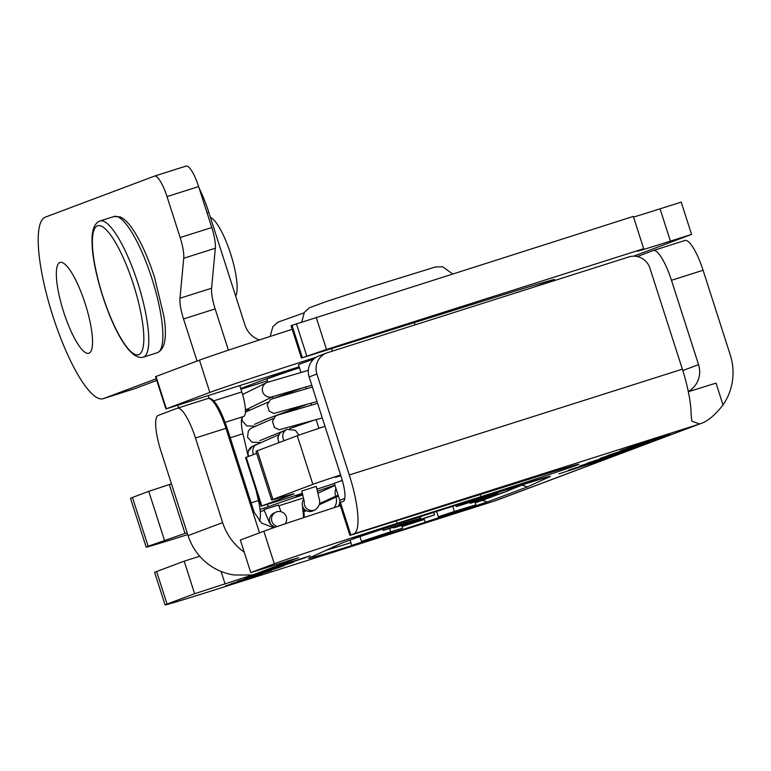 <?xml version="1.0" encoding="UTF-8"?>
<svg xmlns="http://www.w3.org/2000/svg" width="771" height="771" viewBox="0 0 771 771"><rect width="100%" height="100%" fill="white"/><g stroke="black" fill="none" stroke-linecap="round" stroke-linejoin="round"><path stroke-width="1.16" d="M298.907 435.143L295.447 430.334L286.995 429.341L282.292 431.664A7.623 7.594 63.8 0 0 279.218 442.525M311.783 385.211L271.373 397.007A7.623 7.594 -116.2 0 1 266.564 382.686A7.623 7.594 -116.2 0 1 268.597 382.011M272.5 396.747L248.021 408.823A7.623 7.594 -116.2 0 1 245.419 409.565M278.61 434.777L255.509 445.089A7.623 7.594 63.8 0 0 253.659 454.514M148.128 546.263L132.458 497.459A71.452 0.877 162.2 0 0 130.501 498.307L146.172 547.111A71.452 0.877 -17.8 0 1 148.128 546.263L187.131 532.684M132.458 497.459L148.745 491.339L164.416 540.134M184.982 533.368L169.312 484.564L148.745 491.339M169.312 484.564L171.47 483.88M156.205 378.773L103.555 398.559A95.276 23.043 72.4 0 1 103.285 398.655A95.276 23.043 72.4 0 1 52.65 315.406A95.276 23.043 72.4 0 1 45.306 217.152L154.431 176.125A23.631 5.715 72.4 0 1 154.499 176.096A23.631 5.715 72.4 0 1 167.018 196.605L180.163 237.555A23.631 5.715 72.4 0 1 183.72 258.266L179.98 298.242A23.631 5.715 -107.6 0 0 183.537 318.953L197.048 361.04M178.718 407.782A47.638 11.526 -107.6 0 0 177.744 405.373M208.18 395.706L208.97 398.173M88.993 353.205A47.638 11.526 72.4 0 1 88.858 353.253A47.638 11.526 72.4 0 1 63.453 311.349A47.638 11.526 72.4 0 1 60.013 262.458A47.638 11.526 72.4 0 1 85.321 304.082A47.638 11.526 72.4 0 1 88.993 353.205M228.399 350.169L215.148 308.911A23.631 5.715 72.4 0 1 211.591 288.2L215.331 248.223A23.631 5.715 -107.6 0 0 211.774 227.512L198.629 186.563A23.631 5.715 -107.6 0 0 186.11 166.054A23.631 5.715 -107.6 0 0 186.042 166.083L154.576 176.077M248.243 456.557L242.952 433.716A23.631 5.715 72.4 0 1 243.144 416.639L243.675 416.446A23.631 5.715 -107.6 0 0 241.805 391.928L239.791 385.664M259.297 521.013A29.722 7.19 -107.6 0 0 258.439 500.504L256.03 490.096M134.617 388.69A95.276 23.043 -107.6 0 0 134.896 388.613A95.276 23.043 -107.6 0 0 135.166 388.517L156.725 380.411M303.591 497.95L278.755 505.815M264.212 510.412L260.28 511.655M187.748 534.602A71.452 0.877 -17.8 0 1 146.172 547.111M260.058 509.458L268.192 506.72A141.903 1.735 -17.8 0 1 298.184 496.447A47.638 0.578 162.2 0 0 302.83 494.886M317.074 489.122A214.174 2.612 -17.8 0 1 334.373 483.484A214.56 2.621 162.2 0 0 325.468 486.376L317.064 489.074M302.666 494.23L296.093 496.129L302.569 493.874M317.613 491.156A85.273 1.041 -17.8 0 1 334.922 485.19M263.952 509.67L278.456 505.005L281.049 511.713M277.338 526.468A7.623 7.594 -116.2 0 1 275.719 512.233A7.623 7.594 -116.2 0 1 284.991 523.875M302.415 493.315L291.274 496.842A214.56 2.621 162.2 0 0 284.403 499.049L261.196 506.21L292.652 494.346A47.638 0.578 162.2 0 0 293.963 493.777A47.638 0.578 162.2 0 0 290.889 494.548L274.669 499.184A47.638 0.578 -17.8 0 1 271.594 499.955A47.638 0.578 -17.8 0 1 272.895 499.386L312.872 484.361A61.738 0.752 -17.8 0 1 340.599 474.965M304.381 502.191L301.779 491.021L316.303 486.356L319.493 500.148C319.136 499.425 321.709 504.88 315.166 509.776A7.623 7.594 -116.2 0 1 304.314 501.593M340.878 475.813L335.404 477.316L340.724 475.36M315.166 509.776L313.18 510.749A7.623 7.594 -116.2 0 1 303.861 499.165M340.763 475.456L339.038 476.15L340.84 475.707M261.822 505.94L246.209 457.319L245.583 457.589L261.196 506.21M246.209 457.319L256.647 453.396M272.895 499.386L257.292 450.775A47.638 0.578 162.2 0 0 255.982 451.334L271.594 499.955M257.292 450.775L297.269 435.74L312.872 484.361M324.996 426.344A61.738 0.752 162.2 0 0 297.269 435.74M276.008 374.157A57.16 55.464 69.4 0 0 283.834 372.297L240.706 388.517M240.947 389.249L267.441 380.835M259.432 339.944A22.87 22.186 -110.6 0 1 244.976 325.073L208.748 212.227L207.042 212.777M199.101 188.037A49.546 11.989 72.4 0 1 208.748 212.227M235.656 296.035A42.154 10.196 -107.6 0 0 233.131 262.371A42.154 10.196 -107.6 0 0 210.435 217.47M316.139 357.262A106.706 1.301 162.2 0 0 209.828 392.42L165.9 408.967L155.53 376.672L199.458 360.134A106.706 1.301 -17.8 0 1 292.199 329.323M301.422 358.043L291.053 325.748L291.997 325.343L633.319 216.42L643.689 248.705L326.509 349.475L301.422 358.043L487.465 299.707A118.136 1.446 -17.8 0 1 554.6 279.536A118.136 1.446 -17.8 0 1 532.048 287.699M633.531 217.085A45.73 0.559 162.2 0 0 660.053 208.825L681.207 202.108L691.568 234.403L670.423 241.121A45.73 0.559 -17.8 0 1 637.251 251.201A45.73 0.559 -17.8 0 1 638.504 250.652L643.689 248.705M382.744 529.012L383.197 530.419L399.359 525.379A49.73 0.607 -17.8 0 1 420.609 518.16L404.447 523.201L404.062 522.006M420.156 516.763L420.609 518.16M467.66 501.497L468.036 502.644L456.345 506.614L455.912 505.246M456.345 506.614A49.73 0.607 -17.8 0 1 485.759 497.459L497.44 493.488L497.035 492.226M507.058 489.093L507.684 491.06L491.522 496.09L491.349 495.56M491.522 496.09A49.73 0.607 -17.8 0 1 470.271 503.309L486.434 498.278A69.554 0.848 -17.8 0 0 507.684 491.06M469.953 502.326L470.271 503.309M434.526 514.864A49.73 0.607 -17.8 0 1 405.122 524.02L393.432 527.981A69.554 0.848 -17.8 0 0 422.845 518.825L434.526 514.864L433.726 512.368M404.929 523.413L405.122 524.02M383.197 530.419A69.554 0.848 -17.8 0 1 404.447 523.201M468.036 502.644A69.554 0.848 -17.8 0 1 497.44 493.488M393.432 527.981L393.21 527.297M389.365 533.58A49.73 0.607 -17.8 0 1 367.863 540.086L351.798 545.405A69.554 0.848 -17.8 0 0 373.299 538.89L389.365 533.58L389.056 532.588M367.69 539.555L367.863 540.086M359.951 536.645L361.483 541.435L373.309 537.859A49.73 0.607 -17.8 0 1 402.539 528.183L390.714 531.768L389.634 528.405M401.662 525.465L402.539 528.183M452.722 506.268L454.389 511.452L438.323 516.772L436.608 511.443M438.323 516.772A49.73 0.607 -17.8 0 1 459.824 510.257L475.89 504.947L474.907 501.863M465.983 508.224L466.204 508.918L454.379 512.493L454.186 511.886M454.379 512.493A49.73 0.607 -17.8 0 1 425.158 522.16L436.974 518.584A69.554 0.848 -17.8 0 0 466.204 508.918M423.963 518.449L425.158 522.16M351.798 545.405L350.073 540.047M361.483 541.435A69.554 0.848 -17.8 0 1 390.714 531.768M454.389 511.452A69.554 0.848 -17.8 0 1 475.89 504.947M633.646 256.174L691.568 234.403M165.9 408.967L299.167 366.803M299.331 367.314L283.834 372.297M301.008 372.538L298.502 364.731A95.276 1.166 -17.8 0 1 313.585 359.209M267.874 382.185L266.911 379.178A95.276 1.166 -17.8 0 1 299.476 367.777M369.858 539.96A110.051 1.349 -17.8 0 1 309.026 558.069L341.331 543.295A110.051 1.349 -17.8 0 1 455.912 505.246A110.051 1.349 -17.8 0 1 549.868 476.632L527.489 486.867L487.224 501.998L481.22 499.907M527.489 486.867L520.888 484.814M349.918 535.392L339.462 502.846L340.406 502.441L350.853 534.987L349.918 535.392L531.653 478.415A83.075 1.012 162.2 0 1 578.867 464.229A83.075 1.012 162.2 0 1 480.931 496.707L480.256 494.606M396.419 521.023L397.161 523.326L480.931 496.707M397.161 523.326A106.706 1.301 162.2 0 0 274.293 563.765L263.836 531.229A106.706 1.301 -17.8 0 1 337.727 506.499L338.006 506.412A106.706 1.301 -17.8 0 1 340.368 505.651M188.066 535.604L222.626 522.603L195.468 437.995A34.3 8.298 -107.6 0 0 177.301 408.235A34.3 8.298 -107.6 0 0 177.205 408.264L158.2 415.415A34.3 8.298 -107.6 0 0 160.908 450.987L188.066 535.604A56.784 55.088 -110.6 0 0 234.307 574.993L252.541 575.012L298.55 557.674L250.787 572.602L274.293 563.765M253.187 574.723L194.629 593.718L184.182 561.172L156.619 571.542L167.066 604.078L194.629 593.718M167.066 604.078A72.407 0.887 162.2 0 0 165.081 604.946A72.407 0.887 162.2 0 0 217.605 588.986L494.645 500.967L700.473 423.655L497.266 500.051A56.784 55.088 -110.6 0 1 494.645 500.967M350.853 534.987L353.773 533.879A56.784 13.733 -107.6 0 0 349.292 474.984L316.891 374.041L309.132 376.961A17.145 16.634 -110.6 0 1 318.963 355.865L326.711 352.954A17.145 16.634 69.4 0 0 316.891 374.041M262.419 573.836L230.847 583.859L262.323 573.528M281.357 566.714L244.918 578.568L281.328 566.637M293.385 562.194L259.374 573.132L293.365 562.107M310.231 555.862L276.182 566.839L310.202 555.775M268.934 569.538L305.345 557.693L268.934 569.538M284.152 565.663L252.589 575.686L284.056 565.355M271.652 570.367L237.641 581.305L271.633 570.28M261.099 574.337L225.633 585.854L261.099 574.337M226.51 585.488L225.624 585.844M570 469.664L616.704 454.572L568.651 470.223M595.848 461.203L596.475 461M635.535 447.488L587.049 463.255L635.497 447.382M649.866 442.101L607.779 455.468L649.731 441.687M669.999 434.536L627.902 447.893L669.864 434.121M621.783 450.197L668.216 435.201L620.327 450.784M601.39 457.868L648.093 442.776L600.04 458.417M627.237 449.397L627.864 449.194M579.676 466.031L617.822 454.148L611.393 456.008L628.22 450.245L579.676 466.031M606.257 458.504L558.965 473.866L606.257 458.504M292.903 561.365L282.215 564.873L292.874 561.288M277.184 566.868L289.992 562.734L277.165 566.791M254.16 576.631L231.493 583.946L254.131 576.544M579.474 466.522L590.21 463.111L579.435 466.416M640.624 444.096L627.999 448.279L640.595 443.98M658.964 438.265L645.953 442.496L658.935 438.159M644.595 442.708L645.896 442.294M607.712 455.603L621.599 451.314L607.731 455.594M590.673 462.465L607.75 456.962L590.644 462.369M597.005 461.559L566.772 471.322L596.966 461.453M340.406 502.441L343.268 501.362A22.87 5.532 72.4 0 0 341.466 477.644L309.132 376.961M688.33 391.687A45.73 0.559 162.2 0 0 716.008 383.091L723.025 404.929A56.784 55.088 69.4 0 0 730.243 354.862L703.075 270.245L671.464 280.287A34.3 8.298 -107.6 0 0 653.307 250.527A34.3 8.298 -107.6 0 0 653.21 250.556L637.26 256.56M344.81 498.452L339.76 500.263L334.296 483.263L342.314 480.449M207.891 398.52A58.114 0.713 162.2 0 0 208.816 398.221C214.165 398.405 220.255 408.312 227.088 427.953L254.17 512.31L261.62 523.123L273.724 527.711M682.807 370.562L698.555 364.644L671.464 280.287M653.403 250.498L684.821 240.513A34.3 8.298 72.4 0 1 684.918 240.485A34.3 8.298 72.4 0 1 703.075 270.245M349.292 474.984L682.364 369.164L649.953 268.231A17.145 16.634 69.4 0 0 628.857 256.936L327.502 352.684A17.145 16.634 69.4 0 0 326.711 352.954M165.081 604.946L154.634 572.4A72.407 0.887 -17.8 0 1 156.619 571.542M199.747 556.228L184.182 561.172M222.626 522.603A56.784 55.088 69.4 0 0 244.234 552.2M297.895 557.953L286.773 561.182M263.836 531.229L240.34 540.057L250.787 572.602M682.364 369.164A56.784 13.733 72.4 0 1 691.095 414.47L691.818 421.139L699.586 423.973C706.959 421.891 714.775 415.54 723.025 404.929M698.555 364.644A22.87 22.186 -110.6 0 1 688.281 391.466M286.995 429.341A7.623 7.594 63.8 0 0 284.22 440.646M256.367 444.443L252.3 446.448A7.623 7.594 63.8 0 0 248.734 456.374M117.741 216.815A71.452 17.29 72.4 0 1 154.239 286.147A71.452 17.29 72.4 0 1 157.342 352.713C165.033 349.244 167.211 336.994 163.857 315.975L154.489 277.117C148.061 257.485 140.929 241.709 133.113 229.777C128.632 222.992 124.304 218.694 120.131 216.902L114.069 216.516A71.452 17.29 72.4 0 1 117.741 216.815M99.979 220.988C94.226 223.291 91.585 230.519 92.077 242.663C92.375 278.977 121.818 362.707 143.252 357.195A71.452 17.29 -107.6 0 0 140.149 290.628A71.452 17.29 -107.6 0 0 103.642 221.296A71.452 17.29 -107.6 0 0 99.979 220.988L114.069 216.516M101.078 226.028A67.646 16.364 72.4 0 1 143.329 329.092A67.646 16.364 72.4 0 1 109.858 315.512A67.646 16.364 72.4 0 1 101.078 226.028M198.629 186.563L167.018 196.605M211.774 227.512L180.163 237.555M215.331 248.223L183.72 258.266M211.591 288.2L179.98 298.242M215.148 308.911L183.537 318.953M241.805 391.928L213.827 400.824M243.675 416.446L225.142 422.335M243.144 416.639L225.151 422.354M242.952 433.716L230.23 437.755M258.439 500.504L251.124 502.827M135.166 388.517L103.555 398.559M297.934 495.647L298.184 496.447M268.192 506.72L267.45 504.407M274.871 527.316A7.623 7.594 -116.2 0 1 273.734 513.207L275.719 512.233M284.894 371.959L284.711 371.391M166.363 408.765L156.002 376.47M209.828 392.42L199.458 360.134M332.417 351.123L331.675 348.791M415.058 324.861L414.374 322.741M302.357 357.628L291.997 325.343M306.762 355.98L296.401 323.685M326.509 349.475L316.149 317.189M670.423 241.121L660.053 208.825M475.196 502.779A104.895 1.282 162.2 0 0 481.875 500.562L500.427 493.585M507.626 490.876L528.434 482.511M697.774 424.59L353.773 533.879M487.224 501.998A110.051 1.349 -17.8 0 1 459.015 511.327M433.263 519.712A110.051 1.349 -17.8 0 1 374.494 538.495M369.376 533.204L380.026 529.195L369.376 533.204M341.331 543.295A5.956 5.927 65.4 0 0 341.987 543.044C342.035 542.505 392.439 525.543 447.016 508.099L548.904 476.565M309.653 557.828L309.682 557.809A5.956 5.927 -114.6 0 1 309.026 558.069M326.287 550.215A104.895 1.282 162.2 0 0 350.921 542.688M402.019 526.564A104.895 1.282 162.2 0 0 424.272 519.423M302.839 506.913A11.43 11.372 65.4 0 0 303.369 510.99A100.991 1.234 162.2 0 0 302.907 511.269L303.196 512.175A100.991 1.234 -17.8 0 1 303.658 511.896L303.369 510.99L305.364 510.074M335.954 488.428A11.43 11.372 65.4 0 0 335.674 496.216L319.522 503.598M338.141 495.233A100.991 1.234 162.2 0 0 335.674 496.216L335.963 497.122A100.991 1.234 -17.8 0 1 338.43 496.138M304.015 517.534A11.43 11.372 -114.6 0 0 303.658 511.896L306.328 510.672M319.29 504.745L335.963 497.122A11.43 11.372 -114.6 0 1 334.074 507.684M225.113 584.033L221.065 571.446M177.407 408.206L207.688 398.578A34.3 8.298 72.4 0 1 207.784 398.549A34.3 8.298 72.4 0 1 225.951 428.31L195.468 437.995M227.088 427.953L225.951 428.31L259.509 532.848M308.333 370.331L268.443 382.05M317.026 401.537L273.83 413.449L269.195 411.107L267.19 404.91L270.515 399.503L300.883 388.488M312.371 387.023L273.705 398.376M322.288 417.93L279.073 429.784L274.428 427.442L272.414 421.245L275.739 415.839L305.441 405.045M316.091 419.52L289.867 428.56M284.701 430.469L280.085 432.897L277.676 437.504L278.832 442.67M317.613 403.349L278.929 414.702M266.564 382.686L242.595 394.501M249.39 409.825L245.438 410.278M254.565 424.32L267.99 418.518L299.312 406.828M254.632 426.151L246.759 425.91L242.296 420.947L242.007 417.921M245.4 412.128L268.125 402.115M259.875 442.487L252.011 442.226L247.549 437.263L248.31 431.076L250.787 428.358L273.358 418.451M259.827 440.636L284.904 430.372M289.742 428.57L303.938 423.375M247.867 454.938L248.204 451.392L252.3 446.448M143.252 357.195L157.342 352.713M186.11 166.054L154.499 176.096M134.896 388.613L103.285 398.655M295.852 495.377L296.093 496.129M263.942 509.67L269.532 522.883L270.64 524.492L274.775 527.345M301.75 321.854L304.391 312.313L309.344 307.812L324.957 302.01L371.988 286.59L435.432 266.968L442.66 266.747L452.529 273.859M270.168 336.445L272.799 326.75L277.753 322.249L304.015 312.881M318.924 428.348L316.149 419.703M311.484 405.189L310.915 403.406M306.251 388.863L305.663 387.052M273.03 398.241L272.548 396.737M396.198 524.222L353.166 538.033M309.682 557.809L341.987 543.044M339.76 500.263L340.021 502.586M339.78 503.829L338.257 506.335M302.502 505.969L302.907 511.269M335 485.441L318.124 493.161M303.196 512.175L303.562 517.688M208.922 398.183L177.301 408.235M684.918 240.485L653.307 250.527"/></g></svg>
